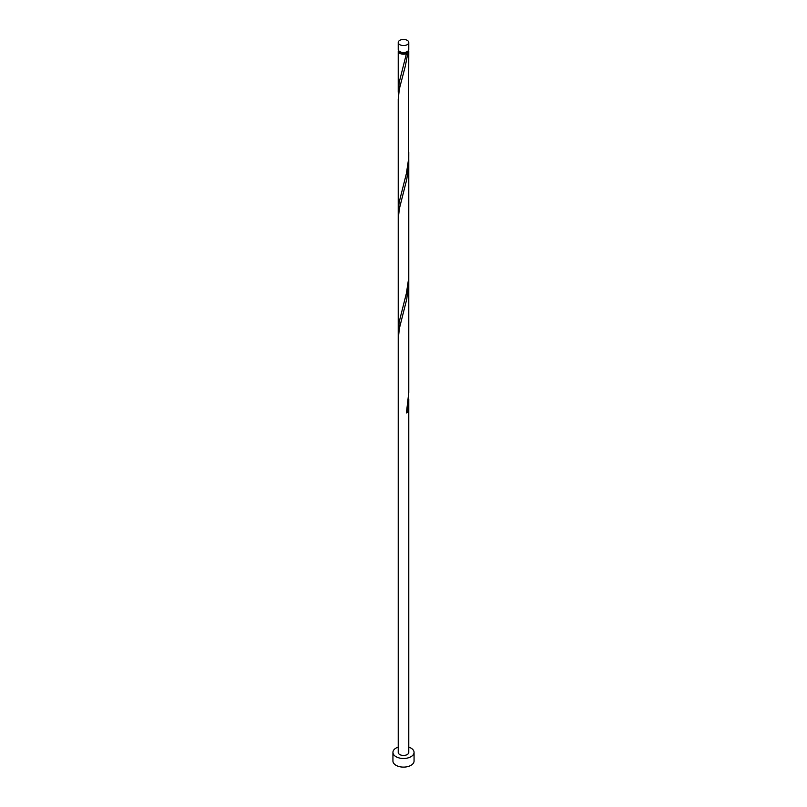<?xml version="1.0" encoding="UTF-8"?>
<svg xmlns="http://www.w3.org/2000/svg" width="807" height="807" viewBox="0 0 807 807"><rect width="100%" height="100%" fill="white"/><g stroke="black" fill="none" stroke-linecap="round" stroke-linejoin="round"><path stroke-width="1.21" d="M399.768 44.657A5.276 3.046 0 0 0 405.518 45.323A5.276 3.046 0 0 0 408.776 42.509A5.276 3.046 0 0 0 407.232 40.35A5.276 3.046 0 0 0 401.483 39.684A5.276 3.046 0 0 0 398.224 42.509A5.276 3.046 0 0 0 399.768 44.657M408.776 42.509L408.776 49.439A5.276 3.046 180 0 1 405.518 52.253A5.276 3.046 180 0 1 399.768 51.587A5.276 3.046 180 0 1 398.224 49.439L398.224 42.509M407.717 51.265A4.227 2.441 180 0 1 406.486 52.879A4.227 2.441 180 0 1 400.514 52.879A4.227 2.441 180 0 1 399.283 51.265M398.224 747.111A10.562 6.093 0 0 0 392.938 752.396A10.562 6.093 0 0 0 396.035 756.704A10.562 6.093 0 0 0 407.545 758.025A10.562 6.093 0 0 0 414.062 752.396A10.562 6.093 0 0 0 410.965 748.089A10.562 6.093 0 0 0 408.776 747.111M392.938 752.396L392.938 761.021A10.562 6.093 0 0 0 396.035 765.329A10.562 6.093 0 0 0 407.545 766.65A10.562 6.093 0 0 0 414.062 761.021L414.062 752.396M408.564 50.296A5.276 3.046 180 0 1 408.776 51.164A5.276 3.046 180 0 1 407.898 52.838A1.059 0.605 -0 0 0 406.415 53.696A5.276 3.046 180 0 1 399.768 53.312A5.276 3.046 180 0 1 398.224 51.164A5.276 3.046 180 0 1 398.436 50.296M406.415 53.696L399.102 82.778L398.365 96.063M408.776 51.164L408.443 159.998L406.415 173.455L399.102 202.537L398.224 212.009L398.224 99.19L399.364 88.982L405.346 65.992L407.898 52.838M408.776 152.13L408.443 279.757L406.415 293.203L399.102 322.286L398.365 335.571M408.705 155.943L408.584 165.738L406.789 179.285L399.364 208.731L398.224 218.939L398.224 339.384L399.364 328.489L406.789 299.034L408.776 279.504L408.776 392.585L406.415 412.952A5.276 3.046 180 0 0 407.898 412.095L408.705 395.45M398.224 339.384L398.224 752.396A5.276 3.046 0 0 0 399.768 754.555A5.276 3.046 0 0 0 405.518 755.211A5.276 3.046 0 0 0 408.776 752.396L408.776 399.263M406.597 412.084A1.059 0.605 180 0 1 407.898 412.095M398.224 51.164L398.224 92.25M398.224 211.999L398.224 331.758M408.776 159.756L408.776 279.504"/></g></svg>
